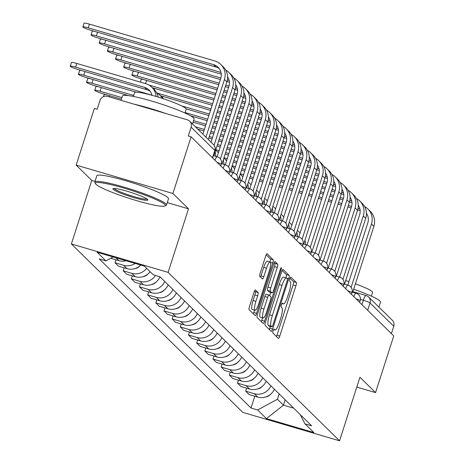 <?xml version="1.0" encoding="UTF-8"?>
<svg xmlns="http://www.w3.org/2000/svg" width="464" height="464" viewBox="0 0 464 464"><rect width="100%" height="100%" fill="white"/><g stroke="black" fill="none" stroke-linecap="round" stroke-linejoin="round"><path stroke-width="0.7" d="M273.157 330.71A2.071 0.447 106.4 0 0 272.89 333.024L278.348 338.389A2.958 0.638 106.4 0 0 278.412 338.43A2.958 0.638 106.4 0 0 279.763 336.098L295.922 285.766A2.958 0.638 106.4 0 0 296.305 282.466L290.841 277.101A2.071 0.447 106.4 0 0 290.795 277.072A2.071 0.447 106.4 0 0 289.855 278.702A2.071 0.447 106.4 0 0 289.588 281.016L290.29 281.706A9.46 2.047 106.4 0 1 289.066 292.274L287.721 296.467A9.46 2.047 106.4 0 1 283.411 303.926A9.46 2.047 106.4 0 1 283.202 303.798L282.495 303.102A2.071 0.447 106.4 0 0 282.448 303.079A2.071 0.447 106.4 0 0 281.503 304.709A2.071 0.447 106.4 0 0 281.236 307.017L281.944 307.713A9.46 2.047 106.4 0 1 280.714 318.275L279.369 322.468A9.46 2.047 106.4 0 1 275.059 329.927A9.46 2.047 106.4 0 1 274.85 329.805L274.143 329.109A2.071 0.447 106.4 0 0 274.096 329.08A2.071 0.447 106.4 0 0 273.157 330.71M255.455 289.965A2.958 0.638 106.4 0 0 255.391 289.93A2.958 0.638 106.4 0 0 254.046 292.256L249.51 306.379A2.958 0.638 106.4 0 0 249.127 309.679L255.194 315.642A2.958 0.638 106.4 0 0 255.258 315.677A2.958 0.638 106.4 0 0 256.604 313.351L272.762 263.018A2.958 0.638 106.4 0 0 273.151 259.718L267.084 253.756A2.958 0.638 106.4 0 0 267.02 253.715A2.958 0.638 106.4 0 0 265.675 256.047L260.194 273.105A2.958 0.638 106.4 0 0 259.811 276.405L262.409 278.957A2.958 0.638 106.4 0 0 262.473 278.997A2.958 0.638 106.4 0 0 263.819 276.666L266.533 268.209A7.905 1.711 106.4 0 1 270.135 261.974A7.905 1.711 106.4 0 1 269.282 270.906L258.645 304.042A7.905 1.711 106.4 0 1 255.043 310.277A7.905 1.711 106.4 0 1 255.896 301.339L257.671 295.817A2.958 0.638 106.4 0 0 258.054 292.517L255.316 289.925M168.113 272.368L188.506 208.841L172.904 193.511L191.104 136.822L393.75 335.913L375.55 392.602L359.942 377.273L339.549 440.8L168.113 272.368L71.369 243.96L242.805 412.392L339.549 440.8M265.495 322.086A2.958 0.638 106.4 0 0 265.112 325.386L271.179 331.342A2.958 0.638 106.4 0 0 271.243 331.383A2.958 0.638 106.4 0 0 272.588 329.051L288.747 278.719A2.958 0.638 106.4 0 0 289.136 275.419L283.069 269.462A2.958 0.638 106.4 0 0 283.005 269.422A2.958 0.638 106.4 0 0 281.66 271.753L265.495 322.086M263.187 323.489L257.12 317.533A2.958 0.638 106.4 0 1 257.503 314.232L273.667 263.9A2.958 0.638 106.4 0 1 275.013 261.568A2.958 0.638 106.4 0 1 275.077 261.609L277.669 264.161A2.958 0.638 106.4 0 1 277.286 267.461L270.732 287.871A2.958 0.638 106.4 0 0 270.35 291.172L272.072 292.865A2.958 0.638 106.4 0 0 272.136 292.906A2.958 0.638 106.4 0 0 273.482 290.574L280.308 269.323A2.071 0.447 106.4 0 1 281.248 267.693A2.071 0.447 106.4 0 1 281.027 270.031L264.596 321.198A2.958 0.638 106.4 0 1 263.25 323.53A2.958 0.638 106.4 0 1 263.187 323.489M172.904 193.511L76.16 165.103L94.36 108.414L97.179 109.243L100.015 100.41A6.02 5.841 -45.5 0 1 107.486 96.367L187.305 119.811A6.02 5.841 -45.5 0 1 189.695 121.208L213.417 144.519A6.02 5.841 134.5 0 1 214.838 150.469L191.116 127.165A6.02 5.841 -45.5 0 0 189.695 121.208M76.16 165.103L91.762 180.432L71.369 243.96M191.104 136.822L188.285 135.993L191.116 127.165M352.907 291.641L366.096 295.516A6.02 1.305 106.4 0 1 366.229 295.597A6.02 5.841 134.5 0 1 368.625 297.001L392.341 320.305A6.02 5.841 134.5 0 1 393.762 326.256L370.04 302.951A6.02 0.679 -162.2 0 0 363.353 300.266L360.412 299.402M391.401 333.61L393.762 326.256M356.787 387.098L375.55 392.602M270.924 385.81A13.85 13.433 134.5 0 1 254.284 393.692L257.735 397.085A13.85 13.433 -45.5 0 0 274.381 389.209M257.735 397.085L249.133 394.557L245.676 391.164L246.633 388.2M254.284 393.692L245.676 391.164M238.461 380.173L237.51 383.136L240.967 386.535L249.568 389.058A13.85 13.433 -45.5 0 0 266.208 381.182M262.752 377.783A13.85 13.433 134.5 0 1 246.111 385.665L237.51 383.136M230.295 372.145L229.344 375.115L232.795 378.508L241.402 381.037A13.85 13.433 -45.5 0 0 258.042 373.155M254.585 369.762A13.85 13.433 134.5 0 1 237.945 377.638L229.344 375.115M222.123 364.118L221.171 367.088L224.628 370.481L233.23 373.01A13.85 13.433 -45.5 0 0 249.87 365.133M246.419 361.734A13.85 13.433 134.5 0 1 229.773 369.611L221.171 367.088M213.956 356.097L213.005 359.061L216.462 362.459L225.063 364.982A13.85 13.433 -45.5 0 0 241.703 357.106M238.247 353.707A13.85 13.433 134.5 0 1 221.606 361.589L213.005 359.061M205.79 348.07L204.833 351.033L208.29 354.432L216.891 356.955A13.85 13.433 -45.5 0 0 233.537 349.079M230.08 345.686A13.85 13.433 134.5 0 1 213.44 353.562L204.833 351.033M197.618 340.042L196.666 343.012L200.123 346.405L208.725 348.934A13.85 13.433 -45.5 0 0 225.365 341.052M221.908 337.659A13.85 13.433 134.5 0 1 205.268 345.535L196.666 343.012M189.451 332.021L188.5 334.985L191.957 338.378L200.558 340.907A13.85 13.433 -45.5 0 0 217.198 333.03M213.742 329.631A13.85 13.433 134.5 0 1 197.101 337.514L188.5 334.985M181.285 323.994L180.328 326.958L183.785 330.356L192.386 332.879A13.85 13.433 -45.5 0 0 209.026 325.003M205.575 321.61A13.85 13.433 134.5 0 1 188.929 329.486L180.328 326.958M173.113 315.967L172.161 318.936L175.618 322.329L184.22 324.858A13.85 13.433 -45.5 0 0 200.86 316.976M197.403 313.583A13.85 13.433 134.5 0 1 180.763 321.459L172.161 318.936M164.946 307.945L163.995 310.909L167.446 314.302L176.053 316.831A13.85 13.433 -45.5 0 0 192.693 308.954M189.237 305.556A13.85 13.433 134.5 0 1 172.596 313.438L163.995 310.909M156.774 299.918L155.823 302.882L159.28 306.281L167.881 308.804A13.85 13.433 -45.5 0 0 184.521 300.927M181.064 297.534A13.85 13.433 134.5 0 1 164.424 305.411L155.823 302.882M148.608 291.891L147.656 294.86L151.113 298.253L159.715 300.782A13.85 13.433 -45.5 0 0 176.355 292.9M172.898 289.507A13.85 13.433 134.5 0 1 156.258 297.383L147.656 294.86M140.441 283.864L139.484 286.833L142.941 290.226L151.542 292.755A13.85 13.433 -45.5 0 0 168.188 284.879M164.732 281.48A13.85 13.433 134.5 0 1 148.091 289.356L139.484 286.833M132.269 275.842L131.318 278.806L134.775 282.205L143.376 284.728A13.85 13.433 -45.5 0 0 160.016 276.851M155.481 275.442A13.85 13.433 134.5 0 1 139.919 281.335L131.318 278.806M124.103 267.815L123.151 270.779L126.602 274.178L135.21 276.701A13.85 13.433 -45.5 0 0 150.133 271.707M146.676 268.308A13.85 13.433 134.5 0 1 131.753 273.308L123.151 270.779M115.93 259.788L114.979 262.757L118.436 266.15L127.037 268.679A13.85 13.433 -45.5 0 0 140.76 265.06M135.175 263.419A13.85 13.433 134.5 0 1 123.581 265.28L114.979 262.757M110.728 258.262L118.871 260.652A13.85 13.433 -45.5 0 0 126.109 260.756M279.154 393.901L277.437 399.26L283.458 405.176L293.689 408.181M285.18 399.817L283.458 405.176L266.435 418.609L257.642 409.967L277.437 399.26M300.202 414.578L305.022 423.881L313.821 432.523L266.435 418.609M113.152 256.952L105.891 260.878L99.261 258.929L251.012 408.018L257.642 409.967M105.891 260.878L97.098 252.236L144.478 266.15L153.277 274.792L159.906 276.741L311.651 425.83L305.022 423.881M188.506 208.841L167.26 202.6M95.01 181.389L91.762 180.432M254.8 396.221L251.012 408.018M276.457 336.528A2.958 0.638 106.4 0 0 276.938 335.269L293.097 284.937A2.958 0.638 106.4 0 0 293.486 281.636L290.017 278.232M285.957 277.803A2.958 0.638 106.4 0 0 286.311 274.589L282.141 270.495M269.288 329.486A2.958 0.638 106.4 0 0 269.77 328.222L270.344 326.441M271.869 326.876A2.071 0.447 106.4 0 0 271.916 326.9A2.071 0.447 106.4 0 0 272.861 325.27L287.042 281.091A2.071 0.447 106.4 0 0 287.309 278.777L286.566 278.046A9.46 2.047 106.4 0 0 286.358 277.919A9.46 2.047 106.4 0 0 282.048 285.377L272.351 315.578A9.46 2.047 106.4 0 0 271.127 326.14L271.869 326.876L269.05 326.047A2.071 0.447 106.4 0 0 269.097 326.076A2.071 0.447 106.4 0 0 269.149 326.076M283.748 277.217A9.46 2.047 106.4 0 0 283.539 277.095A9.46 2.047 106.4 0 0 279.229 284.548L282.048 285.377M269.05 326.047L268.302 325.316A9.46 2.047 106.4 0 1 269.532 314.749L279.229 284.548M274.149 262.641L274.85 263.332L277.669 264.161M269.393 292.076A2.958 0.638 106.4 0 1 269.317 292.076A2.958 0.638 106.4 0 1 269.253 292.036L267.531 290.348A2.958 0.638 106.4 0 1 267.914 287.042L274.468 266.632A2.958 0.638 106.4 0 0 274.85 263.332M270.727 292.494L269.706 295.69M262.589 317.846L261.777 320.375L264.596 321.198M263.935 309.053A7.905 1.711 106.4 0 0 263.082 317.991A7.905 1.711 106.4 0 0 266.684 311.756L270.431 300.08A2.958 0.638 106.4 0 0 270.814 296.78L269.097 295.087A2.958 0.638 106.4 0 0 269.027 295.052A2.958 0.638 106.4 0 0 267.682 297.378L263.935 309.053L261.116 308.224A7.905 1.711 106.4 0 0 260.263 317.161L263.082 317.991M268.952 295.046L266.272 294.263A2.958 0.638 106.4 0 0 266.208 294.222A2.958 0.638 106.4 0 0 264.863 296.554L267.682 297.378M261.116 308.224L264.863 296.554M261.296 321.633A2.958 0.638 106.4 0 0 261.777 320.375M255.043 310.277L252.225 309.447A7.905 1.711 106.4 0 1 253.077 300.515L254.852 294.988A2.958 0.638 106.4 0 0 255.235 291.688L254.533 290.998M270.135 261.974L267.316 261.145A7.905 1.711 106.4 0 0 263.714 267.38L266.533 268.209M260.513 277.095A2.958 0.638 106.4 0 0 261 275.836L263.714 267.38M270.025 261.94A2.958 0.638 106.4 0 0 270.326 258.889L266.156 254.788M253.303 313.78A2.958 0.638 106.4 0 0 253.785 312.521L254.55 310.132M270.46 394.377A7.528 7.302 134.5 0 1 265.675 396.987M297.401 236.025A11.293 10.95 134.5 0 1 297.824 236.686M300.069 233.056A15.208 14.744 -45.5 0 0 298.851 231.693A15.208 14.744 -45.5 0 0 297.349 230.417M305.573 244.592A15.208 14.744 -45.5 0 0 304.952 240.201M366.432 213.278A11.293 10.95 134.5 0 1 367.801 222.9L347.82 285.128M352.733 292.198L373.874 226.345A15.208 14.744 -45.5 0 0 370.289 211.311L367.882 208.945A15.208 14.744 -45.5 0 0 364.594 206.532M351.103 287.396L371.467 223.979A15.208 14.744 -45.5 0 0 367.882 208.945M240.317 173.774L243.577 174.731M250.137 176.656L253.396 177.613M259.956 179.539L263.216 180.496M269.775 182.427L273.035 183.379M279.595 185.31L282.854 186.267M289.414 188.193L292.674 189.15M299.234 191.075L302.493 192.032M309.053 193.958L312.313 194.915M318.872 196.84L322.132 197.797M328.692 199.729L331.951 200.686M338.511 202.611L341.771 203.568M348.336 205.494L351.584 206.445M358.028 208.342L359.878 208.881M242.121 175.96L243.09 176.245M249.649 178.176L252.909 179.133M259.469 181.059L262.728 182.016M269.288 183.941L272.548 184.898M279.108 186.824L282.367 187.781M288.927 189.706L292.187 190.663M298.746 192.589L302.006 193.546M308.572 195.477L311.825 196.434M318.391 198.36L321.645 199.317M328.21 201.243L331.464 202.2M338.03 204.125L341.284 205.082M347.849 207.008L351.103 207.965M357.663 209.89L360.145 210.621M262.288 386.35A7.528 7.302 134.5 0 1 257.508 388.96M289.234 227.998A11.293 10.95 134.5 0 1 289.652 228.665M291.897 225.028A15.208 14.744 -45.5 0 0 290.679 223.671A15.208 14.744 -45.5 0 0 289.182 222.389M297.407 236.565A15.208 14.744 -45.5 0 0 296.786 232.174M254.121 378.328A7.528 7.302 134.5 0 1 249.342 380.932M281.062 219.977A11.293 10.95 134.5 0 1 281.486 220.638M283.73 217.007A15.208 14.744 -45.5 0 0 282.512 215.644A15.208 14.744 -45.5 0 0 281.016 214.362M289.234 228.543A15.208 14.744 -45.5 0 0 288.62 224.153M358.26 205.256A11.293 10.95 134.5 0 1 359.629 214.873L339.654 277.107M344.561 284.177L365.707 218.318A15.208 14.744 -45.5 0 0 362.117 203.29L359.71 200.924A15.208 14.744 -45.5 0 0 356.422 198.505M342.937 279.374L363.3 215.951A15.208 14.744 -45.5 0 0 359.71 200.924M232.151 165.747L235.41 166.704M241.97 168.635L245.23 169.586M251.79 171.518L255.049 172.475M261.609 174.4L264.869 175.357M271.428 177.283L274.688 178.24M281.248 180.165L284.507 181.122M291.067 183.048L294.327 184.005M300.887 185.936L304.146 186.888M310.706 188.819L313.966 189.776M320.525 191.702L323.785 192.659M330.345 194.584L333.604 195.541M340.164 197.467L343.412 198.424M349.856 200.315L351.706 200.86M233.955 167.939L234.923 168.223M241.483 170.149L244.743 171.106M251.302 173.031L254.562 173.988M261.122 175.914L264.381 176.871M270.941 178.797L274.201 179.754M280.761 181.685L284.02 182.642M290.58 184.568L293.84 185.525M300.399 187.45L303.659 188.407M310.219 190.333L313.478 191.29M320.038 193.215L323.298 194.172M329.858 196.098L333.117 197.055M339.677 198.986L342.937 199.943M349.491 201.869L351.973 202.594M350.094 197.229A11.293 10.95 134.5 0 1 351.463 206.851L331.482 269.079M336.394 276.15L357.541 210.291A15.208 14.744 -45.5 0 0 353.951 195.263L351.544 192.896A15.208 14.744 -45.5 0 0 348.255 190.484M334.764 271.347L355.128 207.924A15.208 14.744 -45.5 0 0 351.544 192.896M223.984 157.725L227.238 158.682M233.804 160.608L237.058 161.565M243.623 163.49L246.877 164.447M253.443 166.373L256.696 167.33M263.262 169.256L266.516 170.213M273.081 172.144L276.335 173.095M282.901 175.027L286.155 175.984M292.72 177.909L295.974 178.866M302.54 180.792L305.793 181.749M312.359 183.674L315.613 184.631M322.178 186.557L325.432 187.514M331.998 189.445L335.246 190.397M341.69 192.287L343.54 192.833M225.782 159.912L226.751 160.196M233.317 162.122L236.57 163.079M243.136 165.004L246.39 165.961M252.955 167.893L256.209 168.844M262.775 170.775L266.029 171.732M272.594 173.658L275.848 174.615M282.414 176.54L285.667 177.497M292.233 179.423L295.487 180.38M302.052 182.306L305.306 183.263M311.872 185.194L315.126 186.151M321.691 188.077L324.945 189.034M331.511 190.959L334.764 191.916M341.324 193.842L343.807 194.573M353.684 289.229A37.636 4.222 17.8 0 1 379.923 301.014A37.636 4.222 17.8 0 1 380.503 302.168L378.914 307.116M345.715 280.587A27.098 3.039 17.8 0 1 348.945 281.619M355.418 283.84A27.098 3.039 17.8 0 1 372.157 291.566A27.098 3.039 17.8 0 1 372.575 292.395L371.368 296.154M164.772 204.508A36.731 4.124 -162.2 0 0 125.814 188.674A36.731 4.124 -162.2 0 0 95.468 183.686A36.731 4.124 -162.2 0 0 95.949 184.301A36.731 4.124 -162.2 0 0 130.964 198.917A36.731 4.124 -162.2 0 0 164.969 206.004A36.731 4.124 -162.2 0 0 164.772 204.508M95.468 183.686L94.882 182.572A37.636 4.222 17.8 0 1 94.801 182.045A37.636 4.222 17.8 0 1 127.994 188.291A37.636 4.222 17.8 0 1 165.892 203.899A37.636 4.222 17.8 0 1 166.472 205.053A37.636 4.222 17.8 0 1 166.095 205.436L164.969 206.004M147.564 199.456A18.369 2.059 17.8 0 1 147.807 199.758A18.369 2.059 17.8 0 1 132.634 197.27A18.369 2.059 17.8 0 1 113.158 189.353A18.369 2.059 17.8 0 1 113.059 188.604A18.369 2.059 17.8 0 1 130.059 192.142A18.369 2.059 17.8 0 1 147.564 199.456M114.045 188.454A17.464 1.96 -162.2 0 0 114.277 188.744A17.464 1.96 -162.2 0 0 130.918 195.692A17.464 1.96 -162.2 0 0 147.088 199.062M121.029 100.346L122.421 96.013A37.636 4.222 17.8 0 1 155.614 102.26A37.636 4.222 17.8 0 1 193.511 117.873A37.636 4.222 17.8 0 1 194.091 119.022L192.502 123.969M134.34 104.255A37.636 4.222 17.8 0 1 165.892 113.523M133.354 96.442L134.56 92.684A27.098 3.039 17.8 0 1 158.456 97.179A27.098 3.039 17.8 0 1 185.745 108.419A27.098 3.039 17.8 0 1 186.163 109.249L184.956 113.013M94.801 182.045L96.814 175.775A37.636 4.222 17.8 0 1 130.007 182.021A37.636 4.222 17.8 0 1 167.904 197.635A37.636 4.222 17.8 0 1 168.484 198.789L166.472 205.053M245.949 370.301A7.528 7.302 134.5 0 1 241.17 372.911M272.896 211.949A11.293 10.95 134.5 0 1 273.319 212.611M275.564 208.98A15.208 14.744 -45.5 0 0 274.34 207.617A15.208 14.744 -45.5 0 0 272.844 206.335M281.068 220.516A15.208 14.744 -45.5 0 0 280.447 216.125M237.783 362.274A7.528 7.302 134.5 0 1 233.003 364.884M264.724 203.922A11.293 10.95 134.5 0 1 265.147 204.589M267.392 200.953A15.208 14.744 -45.5 0 0 266.174 199.595A15.208 14.744 -45.5 0 0 264.677 198.314M272.902 212.489A15.208 14.744 -45.5 0 0 272.281 208.098M229.616 354.252A7.528 7.302 134.5 0 1 224.831 356.857M256.557 195.901A11.293 10.95 134.5 0 1 256.981 196.562M259.225 192.931A15.208 14.744 -45.5 0 0 258.007 191.568A15.208 14.744 -45.5 0 0 256.511 190.286M264.729 204.462A15.208 14.744 -45.5 0 0 264.109 200.077M341.927 189.202A11.293 10.95 134.5 0 1 343.296 198.824L323.315 261.052M328.228 268.122L349.369 202.269A15.208 14.744 -45.5 0 0 345.784 187.236L343.372 184.869A15.208 14.744 -45.5 0 0 340.089 182.456M326.598 263.32L346.962 199.903A15.208 14.744 -45.5 0 0 343.372 184.869M215.812 149.698L219.072 150.655M225.632 152.581L228.891 153.538M235.451 155.463L238.711 156.42M245.27 158.346L248.53 159.303M255.09 161.234L258.349 162.191M264.909 164.117L268.169 165.074M274.729 166.999L277.988 167.956M284.548 169.882L287.808 170.839M294.367 172.765L297.627 173.722M304.187 175.647L307.446 176.604M314.006 178.536L317.266 179.493M323.826 181.418L327.079 182.369M333.523 184.266L335.373 184.805M217.616 151.885L218.585 152.169M225.144 154.1L228.404 155.051M234.964 156.983L238.223 157.94M244.783 159.865L248.043 160.822M254.603 162.748L257.862 163.705M264.422 165.631L267.682 166.588M274.241 168.513L277.501 169.47M284.061 171.402L287.32 172.353M293.88 174.284L297.14 175.241M303.7 177.167L306.959 178.124M313.519 180.049L316.779 181.006M323.338 182.932L326.598 183.889M333.152 185.815L335.64 186.545M333.755 181.18A11.293 10.95 134.5 0 1 335.124 190.797L315.143 253.031M320.056 260.095L341.202 194.242A15.208 14.744 -45.5 0 0 337.612 179.214L335.205 176.848A15.208 14.744 -45.5 0 0 331.917 174.429M318.432 255.299L338.79 191.876A15.208 14.744 -45.5 0 0 335.205 176.848M217.465 144.553L220.719 145.51M227.285 147.442L230.538 148.399M237.104 150.324L240.358 151.281M246.923 153.207L250.177 154.164M256.743 156.09L259.997 157.047M266.562 158.972L269.816 159.929M276.382 161.855L279.641 162.812M286.201 164.743L289.461 165.7M296.02 167.626L299.28 168.583M305.84 170.508L309.099 171.465M315.659 173.391L318.907 174.348M325.351 176.239L327.201 176.784M216.978 146.073L220.232 147.03M226.797 148.956L230.057 149.913M236.617 151.838L239.876 152.795M246.436 154.721L249.696 155.678M256.256 157.609L259.515 158.56M266.075 160.492L269.335 161.449M275.894 163.374L279.154 164.331M285.714 166.257L288.973 167.214M295.533 169.14L298.793 170.097M305.353 172.022L308.612 172.979M315.172 174.911L318.432 175.862M324.986 177.787L327.468 178.518M325.589 173.153A11.293 10.95 134.5 0 1 326.958 182.775L306.977 245.004M311.889 252.074L333.03 186.215A15.208 14.744 -45.5 0 0 329.446 171.187L327.039 168.821A15.208 14.744 -45.5 0 0 323.75 166.408M310.259 247.271L330.623 183.848A15.208 14.744 -45.5 0 0 327.039 168.821M209.293 136.532L212.553 137.489M219.112 139.415L222.372 140.372M228.932 142.297L232.191 143.254M238.751 145.18L242.011 146.137M248.571 148.062L251.83 149.019M258.39 150.951L261.65 151.908M268.215 153.833L271.469 154.79M278.035 156.716L281.288 157.673M287.854 159.599L291.108 160.556M297.673 162.481L300.927 163.438M307.493 165.364L310.741 166.321M317.185 168.212L319.035 168.757M208.806 138.046L212.065 139.003M218.625 140.928L221.885 141.885M228.45 143.811L231.704 144.768M238.27 146.699L241.524 147.656M248.089 149.582L251.343 150.539M257.909 152.465L261.162 153.422M267.728 155.347L270.982 156.304M277.547 158.23L280.801 159.187M287.367 161.118L290.621 162.069M297.186 164.001L300.44 164.958M307.006 166.883L310.259 167.84M316.819 169.766L319.302 170.491M221.444 346.225A7.528 7.302 134.5 0 1 216.665 348.835M248.391 187.874A11.293 10.95 134.5 0 1 248.814 188.535M251.053 184.904A15.208 14.744 -45.5 0 0 249.835 183.541A15.208 14.744 -45.5 0 0 248.339 182.259M256.563 196.44A15.208 14.744 -45.5 0 0 255.942 192.05M317.422 165.126A11.293 10.95 134.5 0 1 318.785 174.748L298.81 236.976M303.717 244.047L324.864 178.193A15.208 14.744 -45.5 0 0 321.274 163.16L318.867 160.793A15.208 14.744 -45.5 0 0 315.578 158.381M302.093 239.244L322.457 175.821A15.208 14.744 -45.5 0 0 318.867 160.793M195.414 126.829L204.386 129.462M210.946 131.387L214.206 132.344M220.765 134.27L224.025 135.227M230.585 137.158L233.844 138.11M240.404 140.041L243.664 140.998M250.224 142.924L253.483 143.881M260.043 145.806L263.303 146.763M269.862 148.689L273.122 149.646M279.682 151.571L282.941 152.528M289.501 154.46L292.761 155.417M299.321 157.342L302.574 158.294M309.012 160.19L310.863 160.73M197.821 129.195L203.899 130.976M210.459 132.907L213.718 133.864M220.278 135.79L223.538 136.747M230.098 138.672L233.357 139.629M239.917 141.555L243.177 142.512M249.736 144.437L252.996 145.394M259.556 147.32L262.815 148.277M269.375 150.208L272.635 151.165M279.195 153.091L282.454 154.048M289.014 155.974L292.274 156.931M298.833 158.856L302.093 159.813M308.647 161.739L311.135 162.47M213.278 338.198A7.528 7.302 134.5 0 1 208.498 340.808M240.219 179.846A11.293 10.95 134.5 0 1 240.642 180.513M242.887 176.877A15.208 14.744 -45.5 0 0 241.669 175.514A15.208 14.744 -45.5 0 0 240.172 174.238M248.391 188.413A15.208 14.744 -45.5 0 0 247.776 184.022M309.25 157.099A11.293 10.95 134.5 0 1 310.619 166.721L290.638 228.955M295.551 236.019L316.697 170.166A15.208 14.744 -45.5 0 0 313.107 155.138L310.7 152.772A15.208 14.744 -45.5 0 0 307.412 150.353M293.927 231.223L314.285 167.8A15.208 14.744 -45.5 0 0 310.7 152.772M193.569 120.657L206.033 124.317M212.599 126.249L215.853 127.206M222.418 129.131L225.672 130.088M232.238 132.014L235.492 132.971M242.057 134.896L245.311 135.853M251.877 137.779L255.13 138.736M261.696 140.667L264.95 141.619M271.515 143.55L274.769 144.507M281.335 146.433L284.589 147.39M291.154 149.315L294.402 150.272M300.846 152.163L302.696 152.702M193.082 122.177L205.546 125.837M212.112 127.762L215.366 128.719M221.931 130.645L225.185 131.602M231.751 133.528L235.004 134.485M241.57 136.416L244.824 137.373M251.389 139.299L254.643 140.256M261.209 142.181L264.463 143.138M271.028 145.064L274.282 146.021M280.848 147.946L284.101 148.903M290.667 150.829L293.921 151.786M300.481 153.712L302.963 154.442M205.111 330.171A7.528 7.302 134.5 0 1 200.326 332.781M232.052 171.825A11.293 10.95 134.5 0 1 232.476 172.486M234.72 168.85A15.208 14.744 -45.5 0 0 233.502 167.492A15.208 14.744 -45.5 0 0 232 166.211M240.224 180.386A15.208 14.744 -45.5 0 0 239.604 176.001M301.084 149.077A11.293 10.95 134.5 0 1 302.453 158.694L282.472 220.928M287.384 227.998L308.525 162.139A15.208 14.744 -45.5 0 0 304.941 147.111L302.528 144.745A15.208 14.744 -45.5 0 0 299.245 142.326M285.754 223.196L306.118 159.773A15.208 14.744 -45.5 0 0 302.528 144.745M185.101 112.549L207.686 119.178M214.246 121.104L217.506 122.061M224.066 123.987L227.325 124.944M233.885 126.869L237.145 127.826M243.704 129.758L246.964 130.715M253.524 132.64L256.783 133.597M263.343 135.523L266.603 136.48M273.163 138.405L276.422 139.362M282.982 141.288L286.236 142.245M292.68 144.136L294.53 144.681M190.513 115.797L207.199 120.692M213.759 122.624L217.019 123.575M223.578 125.506L226.838 126.463M233.398 128.389L236.657 129.346M243.217 131.271L246.477 132.228M253.037 134.154L256.296 135.111M262.856 137.037L266.116 137.994M272.675 139.925L275.935 140.882M282.495 142.808L285.754 143.765M292.314 145.69L294.797 146.415M196.939 322.149A7.528 7.302 134.5 0 1 192.16 324.759M223.88 163.798A11.293 10.95 134.5 0 1 224.303 164.459M226.548 160.828A15.208 14.744 -45.5 0 0 225.33 159.465A15.208 14.744 -45.5 0 0 223.834 158.183M232.058 172.364A15.208 14.744 -45.5 0 0 231.437 167.974M292.912 141.05A11.293 10.95 134.5 0 1 294.28 150.672L274.305 212.901M279.212 219.971L300.359 154.112A15.208 14.744 -45.5 0 0 296.769 139.084L294.362 136.718A15.208 14.744 -45.5 0 0 291.073 134.305M277.588 215.168L297.952 151.745A15.208 14.744 -45.5 0 0 294.362 136.718M181.673 105.914L209.339 114.034M215.899 115.965L219.159 116.922M225.719 118.848L228.978 119.805M235.538 121.73L238.798 122.687M245.357 124.613L248.617 125.57M255.177 127.496L258.436 128.453M264.996 130.378L268.256 131.335M274.816 133.267L278.064 134.218M284.507 136.109L286.358 136.654M186.105 108.872L208.852 115.553M215.412 117.479L218.672 118.436M225.231 120.362L228.491 121.319M235.051 123.244L238.31 124.201M244.87 126.133L248.13 127.084M254.69 129.015L257.949 129.972M264.509 131.898L267.769 132.855M274.328 134.78L277.588 135.737M284.142 137.663L286.624 138.394M188.773 314.122A7.528 7.302 134.5 0 1 183.993 316.732M215.714 155.771A11.293 10.95 134.5 0 1 216.137 156.432M218.382 152.801A15.208 14.744 -45.5 0 0 217.164 151.438A15.208 14.744 -45.5 0 0 215.667 150.162M223.886 164.337A15.208 14.744 -45.5 0 0 223.265 159.947M180.6 306.095A7.528 7.302 134.5 0 1 175.821 308.705M215.719 156.31A15.208 14.744 -45.5 0 0 215.099 151.919M172.434 298.074A7.528 7.302 134.5 0 1 167.655 300.678M164.268 290.046A7.528 7.302 134.5 0 1 159.483 292.656M103.455 96.628L104.098 94.615A6.925 0.777 17.8 0 1 106.755 94.83M156.095 282.019A7.528 7.302 134.5 0 1 151.316 284.629M101.297 87.597L100.131 91.228A6.925 0.777 -162.2 0 0 94.743 90.294L95.932 86.588A6.925 0.777 17.8 0 1 98.583 86.803M94.743 90.294A6.925 0.777 -162.2 0 0 102.538 93.595L121.417 99.134M147.929 273.998A7.528 7.302 134.5 0 1 143.15 276.602M100.131 91.228L121.904 97.62M284.745 133.023A11.293 10.95 134.5 0 1 286.114 142.645L266.133 204.873M271.046 211.944L292.187 146.09A15.208 14.744 -45.5 0 0 288.602 131.057L286.195 128.69A15.208 14.744 -45.5 0 0 282.907 126.278M269.416 207.141L289.78 143.724A15.208 14.744 -45.5 0 0 286.195 128.69M157.093 93.067L210.987 108.895M217.552 110.821L220.806 111.778M227.372 113.703L230.625 114.66M237.191 116.586L240.445 117.543M247.01 119.474L250.264 120.431M256.83 122.357L260.084 123.314M266.649 125.239L269.897 126.196M276.341 128.087L278.191 128.627M160.434 95.706L210.499 110.409M217.065 112.34L220.319 113.291M226.884 115.223L230.138 116.18M236.704 118.105L239.958 119.062M246.523 120.988L249.777 121.945M256.343 123.871L259.596 124.828M266.162 126.753L269.416 127.71M275.976 129.636L278.458 130.367M140.354 82.105L141.23 79.379A6.925 0.777 17.8 0 1 143.881 79.593M276.579 125.002A11.293 10.95 134.5 0 1 277.948 134.618L257.967 196.852M262.873 203.922L284.02 138.063A15.208 14.744 -45.5 0 0 280.436 123.035L278.023 120.669A15.208 14.744 -45.5 0 0 274.74 118.25M261.249 199.12L281.613 135.697A15.208 14.744 -45.5 0 0 278.023 120.669M148.921 85.04L212.64 103.75M219.199 105.682L222.459 106.633M229.019 108.564L232.278 109.521M238.838 111.447L242.098 112.404M248.658 114.33L251.917 115.287M258.477 117.212L261.731 118.169M268.169 120.06L270.019 120.605M152.267 87.684L212.152 105.27M218.712 107.196L221.972 108.153M228.532 110.078L231.791 111.035M238.351 112.961L241.611 113.918M248.17 115.843L251.43 116.8M257.99 118.732L261.249 119.689M267.803 121.614L270.292 122.339M138.423 72.367L137.257 75.992A6.925 0.777 -162.2 0 0 131.869 75.058L133.058 71.352A6.925 0.777 17.8 0 1 135.714 71.566M131.869 75.058A6.925 0.777 -162.2 0 0 139.67 78.358L213.805 100.125M268.407 116.974A11.293 10.95 134.5 0 1 269.775 126.597L249.794 188.825M254.707 195.895L275.854 130.036A15.208 14.744 -45.5 0 0 272.264 115.008L269.857 112.642A15.208 14.744 -45.5 0 0 266.568 110.229M253.083 191.093L273.441 127.67A15.208 14.744 -45.5 0 0 269.857 112.642M137.257 75.992L214.287 98.612M220.852 100.537L224.106 101.494M230.672 103.42L233.926 104.377M240.491 106.302L243.745 107.259M250.311 109.191L253.559 110.142M260.002 112.033L261.853 112.578M220.365 102.051L223.625 103.008M230.185 104.939L233.444 105.896M240.004 107.822L243.264 108.779M249.823 110.705L253.083 111.662M259.637 113.587L262.119 114.318M130.256 64.339L129.091 67.964A6.925 0.777 -162.2 0 0 123.702 67.031L124.891 63.324A6.925 0.777 17.8 0 1 127.542 63.545M123.702 67.031A6.925 0.777 -162.2 0 0 131.498 70.331L215.453 94.987M260.24 108.947A11.293 10.95 134.5 0 1 261.609 118.569L241.628 180.798M246.541 187.868L267.682 122.015A15.208 14.744 -45.5 0 0 264.097 106.981L261.69 104.615A15.208 14.744 -45.5 0 0 258.402 102.202M244.911 183.065L265.275 119.648A15.208 14.744 -45.5 0 0 261.69 104.615M129.091 67.964L215.94 93.467M222.5 95.398L225.759 96.35M232.319 98.281L235.579 99.238M242.144 101.164L245.392 102.115M251.836 104.011L253.686 104.551M222.018 96.912L225.272 97.869M231.838 99.795L235.091 100.752M241.657 102.677L244.911 103.634M251.471 105.56L253.953 106.291M122.084 56.312L120.924 59.937A6.925 0.777 -162.2 0 0 115.53 59.003L116.719 55.303A6.925 0.777 17.8 0 1 119.376 55.518M115.53 59.003A6.925 0.777 -162.2 0 0 123.331 62.304L217.106 89.842M252.068 100.926A11.293 10.95 134.5 0 1 253.437 110.542L233.462 172.776M238.368 179.841L259.515 113.987A15.208 14.744 -45.5 0 0 255.925 98.96L253.518 96.593A15.208 14.744 -45.5 0 0 250.229 94.175M236.744 175.044L257.108 111.621A15.208 14.744 -45.5 0 0 253.518 96.593M120.924 59.937L217.593 88.328M224.153 90.254L227.412 91.211M233.972 93.136L237.22 94.093M243.664 95.984L245.514 96.529M223.665 91.768L226.925 92.725M233.485 94.656L236.744 95.607M243.298 97.533L245.781 98.264M113.918 48.285L112.752 51.916A6.925 0.777 -162.2 0 0 107.364 50.982L108.553 47.276A6.925 0.777 17.8 0 1 111.203 47.49M107.364 50.982A6.925 0.777 -162.2 0 0 115.165 54.282L218.753 84.703M243.902 92.899A11.293 10.95 134.5 0 1 245.27 102.521L225.289 164.749M230.202 171.819L251.349 105.96A15.208 14.744 -45.5 0 0 247.759 90.932L245.352 88.566A15.208 14.744 -45.5 0 0 242.063 86.153M228.572 167.017L248.936 103.594A15.208 14.744 -45.5 0 0 245.352 88.566M112.752 51.916L219.24 83.184M225.806 85.109L229.054 86.066M235.497 87.957L237.348 88.502M225.318 86.629L228.572 87.586M235.132 89.511L237.614 90.242M93.125 79.576L91.965 83.201A6.925 0.777 -162.2 0 0 86.577 82.267L87.766 78.561A6.925 0.777 17.8 0 1 90.416 78.776M86.577 82.267A6.925 0.777 -162.2 0 0 94.372 85.567L128.714 95.654M139.763 265.971A7.528 7.302 134.5 0 1 134.978 268.581M91.965 83.201L133.673 95.451M105.751 40.264L104.586 43.889A6.925 0.777 -162.2 0 0 99.197 42.955L100.386 39.249A6.925 0.777 17.8 0 1 103.037 39.463M99.197 42.955A6.925 0.777 -162.2 0 0 106.993 46.255L220.406 79.559M235.735 84.871A11.293 10.95 134.5 0 1 237.104 94.494L217.123 156.722M222.036 163.792L243.177 97.939A15.208 14.744 -45.5 0 0 239.592 82.905L237.179 80.539A15.208 14.744 -45.5 0 0 233.897 78.126M220.406 158.99L240.77 95.572A15.208 14.744 -45.5 0 0 237.179 80.539M104.586 43.889L220.887 78.039M227.331 79.936L229.181 80.475M226.96 81.484L229.448 82.215M84.958 71.549L83.793 75.174A6.925 0.777 -162.2 0 0 78.404 74.24L79.593 70.54A6.925 0.777 17.8 0 1 82.25 70.754M78.404 74.24A6.925 0.777 -162.2 0 0 86.205 77.54L136.097 92.191M83.793 75.174L151.977 95.195M162.412 98.432A15.208 14.744 -45.5 0 0 159.981 95.259A15.208 14.744 -45.5 0 0 156.693 92.846M163.432 98.768A15.208 14.744 -45.5 0 0 162.388 97.626L159.981 95.259M97.579 32.236L96.419 35.861A6.925 0.777 -162.2 0 0 91.025 34.928L92.214 31.227A6.925 0.777 17.8 0 1 94.871 31.442M91.025 34.928A6.925 0.777 -162.2 0 0 98.826 38.228L221.276 74.188M227.563 76.844A11.293 10.95 134.5 0 1 228.932 86.466L211.045 142.181M213.863 155.765L235.01 89.912A15.208 14.744 -45.5 0 0 231.42 74.884L229.013 72.517A15.208 14.744 -45.5 0 0 225.724 70.099M214.066 145.267L232.597 87.545A15.208 14.744 -45.5 0 0 229.013 72.517M96.419 35.861L221.009 72.448M70.238 66.213L71.427 62.512A6.925 0.777 17.8 0 1 76.815 63.446L75.626 67.147A6.925 0.777 -162.2 0 0 70.238 66.213A6.925 0.777 -162.2 0 0 78.033 69.513L146.995 89.767A11.293 10.95 134.5 0 1 150.179 91.309M75.626 67.147L144.588 87.4A11.293 10.95 134.5 0 1 149.072 90.028A11.293 10.95 134.5 0 1 152.001 95.3M156.084 96.466A15.208 14.744 -45.5 0 0 151.815 87.238A15.208 14.744 -45.5 0 0 145.777 83.694L76.815 63.446M158.259 97.121A15.208 14.744 -45.5 0 0 154.222 89.604L151.815 87.238M82.859 26.906L84.048 23.2A6.925 0.777 17.8 0 1 89.436 24.134L88.247 27.834A6.925 0.777 -162.2 0 0 82.859 26.906A6.925 0.777 -162.2 0 0 90.654 30.206L216.027 67.019A11.293 10.95 134.5 0 1 219.211 68.562M88.247 27.834L213.62 64.653A11.293 10.95 134.5 0 1 218.103 67.28A11.293 10.95 134.5 0 1 220.765 78.439L202.878 134.16M208.336 139.519L226.838 81.884A15.208 14.744 -45.5 0 0 223.254 66.857L220.847 64.49A15.208 14.744 -45.5 0 0 214.809 60.952L89.436 24.134M205.929 137.153L224.431 79.518A15.208 14.744 -45.5 0 0 220.847 64.49M361.943 304.668L363.353 300.266A6.02 1.305 106.4 0 1 366.096 295.516A6.02 6.02 0 0 1 368.625 297.001A6.02 5.841 134.5 0 1 370.04 302.951L367.679 310.306M123.581 265.28L127.037 268.679M131.753 273.308L135.21 276.701M139.919 281.335L143.376 284.728M148.091 289.356L151.542 292.755M156.258 297.383L159.715 300.782M164.424 305.411L167.881 308.804M172.596 313.438L176.053 316.831M180.763 321.459L184.22 324.858M188.929 329.486L192.386 332.879M197.101 337.514L200.558 340.907M205.268 345.535L208.725 348.934M213.44 353.562L216.891 356.955M221.606 361.589L225.063 364.982M229.773 369.611L233.23 373.01M237.945 377.638L241.402 381.037M246.111 385.665L249.568 389.058M115.936 257.769L118.871 260.652M359.629 302.395L360.139 300.805A6.02 0.679 -162.2 0 0 355.94 298.77M353.8 296.67A6.02 1.305 -73.6 0 1 356.103 293.19A6.02 1.305 -73.6 0 1 356.236 293.271M351.463 294.367L351.967 292.784A6.02 0.679 -162.2 0 0 347.774 290.742M343.29 286.34L343.801 284.757A6.02 0.679 -162.2 0 0 339.602 282.721M335.124 278.319L335.634 276.73A6.02 0.679 -162.2 0 0 331.435 274.694M326.952 270.292L327.462 268.708A6.02 0.679 -162.2 0 0 323.263 266.667M318.785 262.264L319.296 260.681A6.02 0.679 -162.2 0 0 315.097 258.645M310.619 254.243L311.124 252.654A6.02 0.679 -162.2 0 0 306.93 250.618M302.447 246.216L302.957 244.632A6.02 0.679 -162.2 0 0 298.758 242.591M294.28 238.189L294.791 236.605A6.02 0.679 -162.2 0 0 290.592 234.564M286.108 230.167L286.619 228.578A6.02 0.679 -162.2 0 0 282.425 226.542M277.942 222.14L278.452 220.551A6.02 0.679 -162.2 0 0 274.253 218.515M269.775 214.113L270.28 212.529A6.02 0.679 -162.2 0 0 266.087 210.488M261.603 206.086L262.114 204.502A6.02 0.679 -162.2 0 0 257.914 202.466M253.437 198.064L253.947 196.475A6.02 0.679 -162.2 0 0 249.748 194.439M245.27 190.037L245.775 188.454A6.02 0.679 -162.2 0 0 241.582 186.412M237.098 182.01L237.609 180.426A6.02 0.679 -162.2 0 0 233.409 178.391M228.932 173.988L229.442 172.399A6.02 0.679 -162.2 0 0 225.243 170.363M220.76 165.961L221.27 164.378A6.02 0.679 -162.2 0 0 217.071 162.336M345.634 288.643A6.02 1.305 -73.6 0 1 347.93 285.163A6.02 1.305 -73.6 0 1 348.064 285.244M337.461 280.616A6.02 1.305 -73.6 0 1 339.764 277.136A6.02 1.305 -73.6 0 1 339.897 277.217M329.295 272.594A6.02 1.305 -73.6 0 1 331.598 269.114A6.02 1.305 -73.6 0 1 331.725 269.195M321.129 264.567A6.02 1.305 -73.6 0 1 323.425 261.087A6.02 1.305 -73.6 0 1 323.559 261.168M312.956 256.54A6.02 1.305 -73.6 0 1 315.259 253.06A6.02 1.305 -73.6 0 1 315.392 253.141M304.79 248.513A6.02 1.305 -73.6 0 1 307.087 245.038A6.02 1.305 -73.6 0 1 307.22 245.12M296.618 240.491A6.02 1.305 -73.6 0 1 298.92 237.011A6.02 1.305 -73.6 0 1 299.054 237.092M288.451 232.464A6.02 1.305 -73.6 0 1 290.754 228.984A6.02 1.305 -73.6 0 1 290.882 229.065M280.285 224.437A6.02 1.305 -73.6 0 1 282.582 220.963A6.02 1.305 -73.6 0 1 282.715 221.038M272.113 216.415A6.02 1.305 -73.6 0 1 274.415 212.935A6.02 1.305 -73.6 0 1 274.549 213.017M263.946 208.388A6.02 1.305 -73.6 0 1 266.243 204.908A6.02 1.305 -73.6 0 1 266.377 204.989M255.774 200.361A6.02 1.305 -73.6 0 1 258.077 196.881A6.02 1.305 -73.6 0 1 258.21 196.962M247.608 192.34A6.02 1.305 -73.6 0 1 249.91 188.86A6.02 1.305 -73.6 0 1 250.044 188.941M239.441 184.312A6.02 1.305 -73.6 0 1 241.738 180.832A6.02 1.305 -73.6 0 1 241.872 180.914M231.269 176.285A6.02 1.305 -73.6 0 1 233.572 172.805A6.02 1.305 -73.6 0 1 233.705 172.886M223.103 168.258A6.02 1.305 -73.6 0 1 225.405 164.784A6.02 1.305 -73.6 0 1 225.533 164.865M214.936 160.237A6.02 1.305 -73.6 0 1 217.233 156.757A6.02 1.305 -73.6 0 1 217.367 156.838M212.477 157.824L214.838 150.469A6.02 0.679 -162.2 0 1 214.931 150.655A6.02 6.02 0 0 0 213.417 144.519M273.69 329.463L274.85 329.805M282.037 303.456L283.202 303.798M293.486 281.636L296.305 282.466M293.097 284.937L295.922 285.766M276.938 335.269L279.763 336.098M286.311 274.589L289.136 275.419M286.613 278.093L288.747 278.719M269.77 328.222L272.588 329.051M269.532 314.749L272.351 315.578M268.302 325.316L271.127 326.14M274.468 266.632L277.286 267.461M267.914 287.042L270.732 287.871M267.531 290.348L270.35 291.172M269.253 292.036L272.072 292.865M280.163 269.775L281.027 270.031M255.235 291.688L258.054 292.517M254.852 294.988L257.671 295.817M253.077 300.515L255.896 301.339M261 275.836L263.819 276.666M270.326 258.889L273.151 259.718M270.483 262.346L272.762 263.018M253.785 312.521L256.604 313.351M371.467 223.979L373.874 226.345M363.3 215.951L365.707 218.318M355.128 207.924L357.541 210.291M346.962 199.903L349.369 202.269M338.79 191.876L341.202 194.242M330.623 183.848L333.03 186.215M322.457 175.821L324.864 178.193M314.285 167.8L316.697 170.166M306.118 159.773L308.525 162.139M162.928 96.442L162.51 97.747M297.952 151.745L300.359 154.112M109.463 95.625L109.075 96.837M154.761 88.415L154.344 89.72M289.78 143.724L292.187 146.09M146.595 80.388L145.551 83.63M281.613 135.697L284.02 138.063M273.441 127.67L275.854 130.036M265.275 119.648L267.682 122.015M257.108 111.621L259.515 113.987M248.936 103.594L251.349 105.96M240.77 95.572L243.177 97.939M232.597 87.545L235.01 89.912M146.995 89.767L144.588 87.4M224.431 79.518L226.838 81.884M213.62 64.653L216.027 67.019M360.139 300.805A6.02 6.02 0 0 0 356.103 293.19L352.159 292.03M351.967 292.784A6.02 6.02 0 0 0 347.93 285.163L343.986 284.009M343.801 284.757A6.02 6.02 0 0 0 339.764 277.136L335.82 275.981M335.634 276.73A6.02 6.02 0 0 0 331.598 269.114L327.654 267.954M327.462 268.708A6.02 6.02 0 0 0 323.425 261.087L319.481 259.927M319.296 260.681A6.02 6.02 0 0 0 315.259 253.06L311.315 251.906M311.124 252.654A6.02 6.02 0 0 0 307.087 245.038L303.149 243.878M302.957 244.632A6.02 6.02 0 0 0 298.92 237.011L294.976 235.851M294.791 236.605A6.02 6.02 0 0 0 290.754 228.984L286.81 227.83M286.619 228.578A6.02 6.02 0 0 0 282.582 220.963L278.638 219.803M278.452 220.551A6.02 6.02 0 0 0 274.415 212.935L270.471 211.775M270.28 212.529A6.02 6.02 0 0 0 266.243 204.908L262.305 203.754M262.114 204.502A6.02 6.02 0 0 0 258.077 196.881L254.133 195.727M253.947 196.475A6.02 6.02 0 0 0 249.91 188.86L245.966 187.7M245.775 188.454A6.02 6.02 0 0 0 241.738 180.832L237.794 179.672M237.609 180.426A6.02 6.02 0 0 0 233.572 172.805L229.628 171.651M229.442 172.399A6.02 6.02 0 0 0 225.405 164.784L221.461 163.624M221.27 164.378A6.02 6.02 0 0 0 217.233 156.757L213.341 155.614M212.593 157.934L214.931 150.655M273.656 329.515L275.059 329.927M282.002 303.514L283.411 303.926M269.097 326.076L271.916 326.9M283.539 277.095L286.358 277.919M269.317 292.076L272.136 292.906M266.208 294.222L269.027 295.052M300.109 232.934L298.851 231.693M291.937 224.907L290.679 223.671M283.771 216.879L282.512 215.644M275.604 208.852L274.34 207.617M267.432 200.831L266.174 199.595M259.266 192.804L258.007 191.568M251.094 184.776L249.835 183.541M242.927 176.755L241.669 175.514M234.761 168.728L233.502 167.492M226.589 160.701L225.33 159.465M218.422 152.679L217.164 151.438"/></g></svg>
